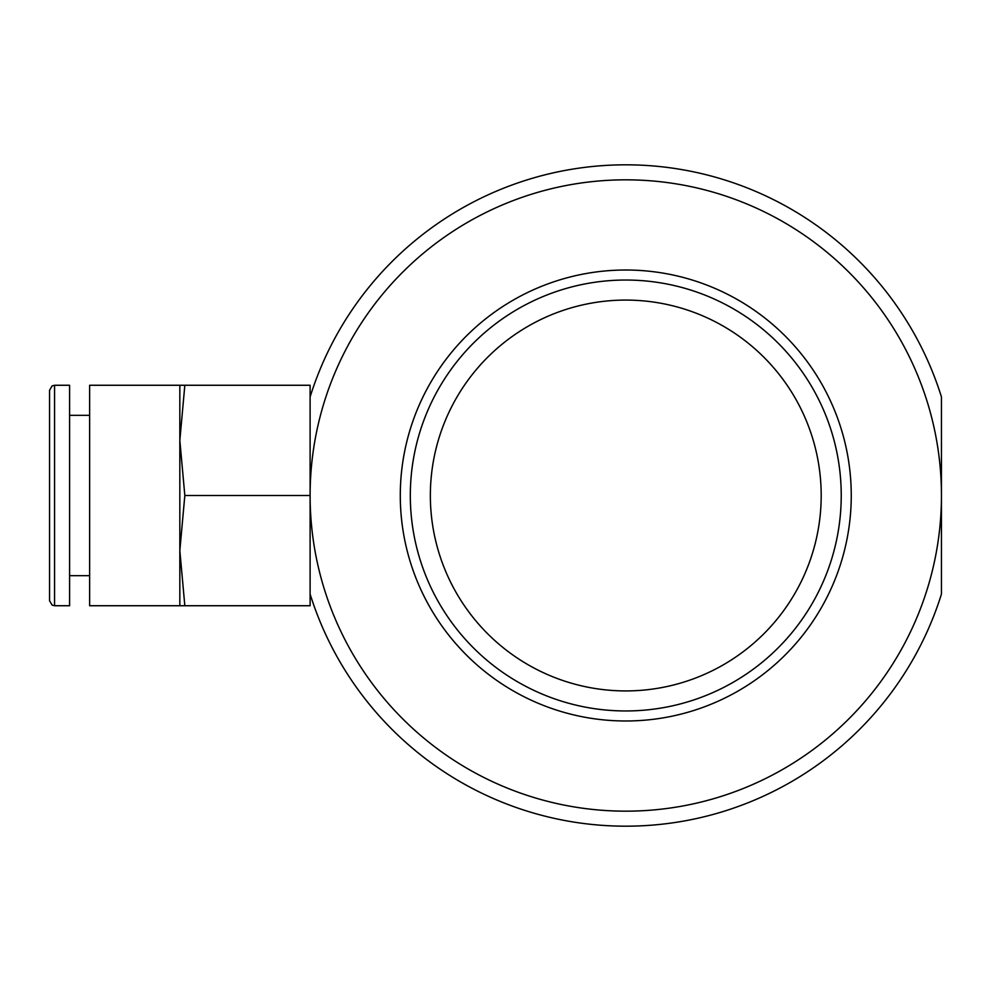 <?xml version="1.0" encoding="UTF-8"?>
<svg xmlns="http://www.w3.org/2000/svg" width="991" height="991" viewBox="0 0 991 991"><rect width="100%" height="100%" fill="white"/><g stroke="black" fill="none" stroke-linecap="round" stroke-linejoin="round"><path stroke-width="1.49" d="M184.834 385.264L310.109 385.264L310.109 495.5L184.834 495.5L179.829 550.612L184.834 605.736L89.636 605.736L89.636 385.264L184.834 385.264L179.829 440.388L184.834 495.5M310.109 495.5A315.671 315.671 0 0 1 625.779 179.829A315.671 315.671 0 0 1 941.45 495.5A315.671 315.671 0 0 1 625.779 811.171A315.671 315.671 0 0 1 310.109 495.5L310.109 605.736L184.834 605.736M179.829 385.264L179.829 605.736M49.55 495.5L49.55 600.719L52.114 605.092L54.555 605.736L54.555 385.264L52.114 385.908L49.55 390.281L49.55 495.5M54.555 385.264L69.593 385.264L69.593 605.736L54.555 605.736M851.257 495.5A225.477 225.477 0 0 0 513.041 300.223A225.477 225.477 0 0 0 513.041 690.777A225.477 225.477 0 0 0 851.257 495.5M841.235 495.5A215.456 215.456 0 0 1 518.045 682.093A215.456 215.456 0 0 1 518.045 308.907A215.456 215.456 0 0 1 841.235 495.5M821.192 495.5A195.413 195.413 0 0 1 528.067 664.738A195.413 195.413 0 0 1 528.067 326.262A195.413 195.413 0 0 1 821.192 495.5M310.109 594.067A330.709 330.709 0 0 0 941.45 594.067L941.45 396.933A330.709 330.709 0 0 0 310.109 396.933M89.636 415.328L69.593 415.328M89.636 575.672L69.593 575.672"/></g></svg>
